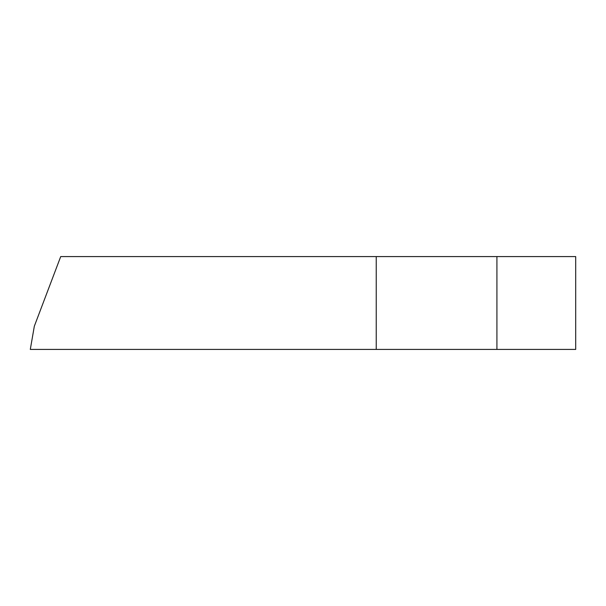 <?xml version="1.0" encoding="UTF-8"?>
<svg xmlns="http://www.w3.org/2000/svg" width="606" height="606" viewBox="0 0 606 606"><rect width="100%" height="100%" fill="white"/><g stroke="black" fill="none" stroke-linecap="round" stroke-linejoin="round"><path stroke-width="0.91" d="M60.714 256.58L34.33 326.21L30.3 349.42L376.235 349.42L376.235 256.58L60.714 256.58M376.235 349.42L575.7 349.42L575.7 256.58L376.235 256.58M496.92 349.42L496.92 256.58"/></g></svg>
